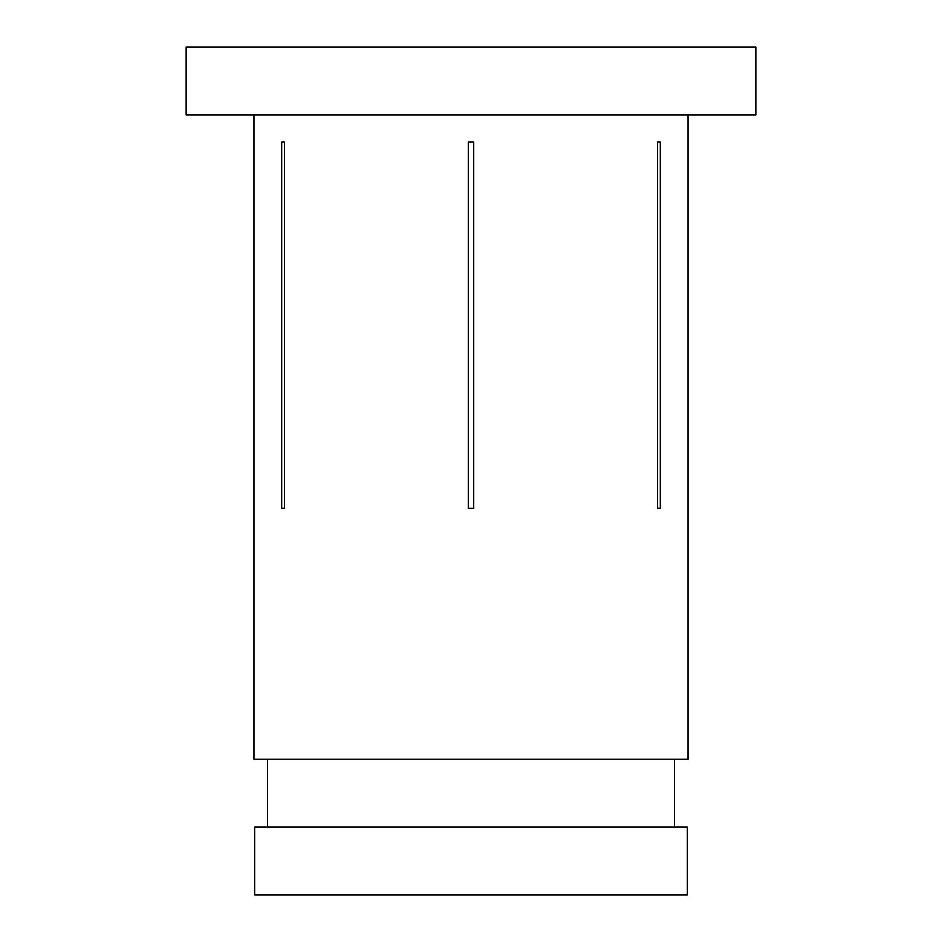 <?xml version="1.0" encoding="UTF-8"?>
<svg xmlns="http://www.w3.org/2000/svg" width="942" height="942" viewBox="0 0 942 942"><rect width="100%" height="100%" fill="white"/><g stroke="black" fill="none" stroke-linecap="round" stroke-linejoin="round"><path stroke-width="1.41" d="M473.708 142.054L473.708 508.303L468.292 508.303L468.292 142.054L473.708 142.054L468.292 142.054L468.292 508.303L473.708 508.303L473.708 142.054M755.861 47.1L186.139 47.1L186.139 114.924L755.861 114.924L755.861 47.1M267.528 759.252L267.528 827.076M674.472 759.252L674.472 827.076M687.354 827.076L254.646 827.076L254.646 894.9L687.354 894.9L687.354 827.076M281.693 142.054L284.413 142.054L284.413 508.303L281.693 508.303L281.693 142.054L284.413 142.054M660.307 508.303L657.587 508.303L657.587 142.054L660.307 142.054L660.307 508.303L657.587 508.303M253.963 114.924L253.963 759.252L688.037 759.252L688.037 114.924M281.693 508.303L284.413 508.303M657.587 142.054L660.307 142.054"/></g></svg>
